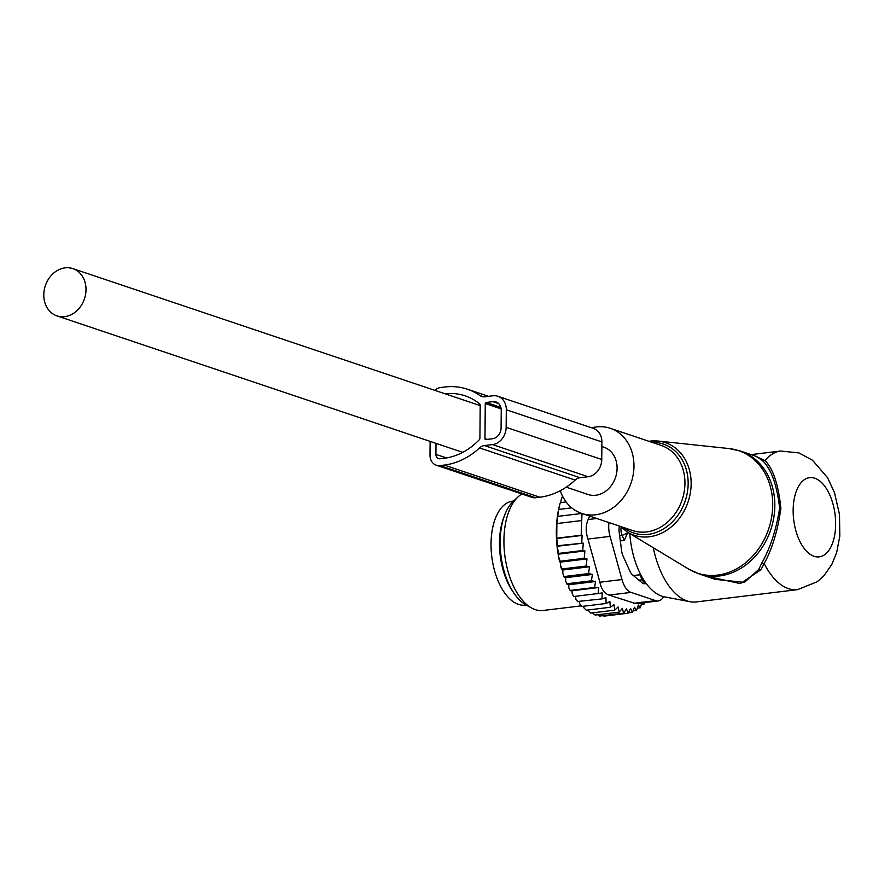 <?xml version="1.0" encoding="UTF-8"?>
<svg xmlns="http://www.w3.org/2000/svg" width="884" height="884" viewBox="0 0 884 884"><rect width="100%" height="100%" fill="white"/><g stroke="black" fill="none" stroke-linecap="round" stroke-linejoin="round"><path stroke-width="1.33" d="M560.301 490.686A44.885 37.139 -71.4 0 0 581.672 513.394A44.885 37.139 -71.4 0 0 613.861 507.184A44.885 37.139 -71.4 0 0 633.916 463.525A44.885 37.139 -71.4 0 0 610.28 428.309A44.885 37.139 -71.4 0 0 591.705 427.834M629.795 533.549A61.803 32.288 83.1 0 0 661.906 596.181A61.803 32.288 83.1 0 0 664.514 596.866L690.117 601.728A69.825 36.487 83.1 0 0 696.172 601.949L797.49 589.65L817.247 581.738L823.999 575.65L831.811 564.456L836.684 552.445L839.8 536.234L839.513 514.521L834.463 492.576L827.546 477.647L812.407 460.166L798.948 452.928L780.66 451.017A69.825 36.487 83.1 0 0 765.069 460.641L754.273 455.68M653.287 547.726A69.825 36.487 83.1 0 0 687.166 600.954A69.825 36.487 83.1 0 0 690.117 601.728M758.792 569.395L761.643 563.241C770.196 548.367 776.207 529.98 779.655 508.068C776.859 484.631 771.157 468.818 762.538 460.641L765.069 460.641C773.146 468.785 778.417 484.675 780.881 508.311C777.765 530.577 772.196 548.997 764.174 563.572L760.925 569.738L758.792 569.395L744.45 582.379L715.278 579.374L699.288 574.003A64.83 53.637 -71.4 0 0 745.776 565.02A64.83 53.637 -71.4 0 0 774.76 501.968A64.83 53.637 -71.4 0 0 740.626 451.094L729.112 448.575A64.609 53.449 108.6 0 1 772.152 495.703A64.609 53.449 108.6 0 1 743.753 564.191A64.609 53.449 -71.4 0 1 688.592 569.042L699.288 574.003M762.538 460.641L756.616 456.476L740.626 451.094M760.925 569.738L740.361 583.617L704.073 575.606M797.49 589.65A69.825 36.487 83.1 0 1 788.473 588.645A69.825 36.487 83.1 0 1 764.174 563.572L761.643 563.241M566.224 487.15L588.026 494.488A24.94 20.63 -71.4 0 0 595.761 495.25A24.94 20.63 -71.4 0 0 616.678 472.896A24.94 20.63 -71.4 0 0 603.927 447.216L601.86 446.519M64.687 316.649A24.94 20.63 -71.4 0 0 85.593 294.295A24.94 20.63 -71.4 0 0 72.842 268.614A24.94 20.63 -71.4 0 0 65.107 267.852A24.94 20.63 -71.4 0 0 44.2 290.206A24.94 20.63 -71.4 0 0 56.952 315.886A24.94 20.63 -71.4 0 0 64.687 316.649M513.549 501.029L512.598 501.151A52.366 27.36 83.1 0 0 505.935 503.67A52.366 27.36 83.1 0 0 492.775 563.031A52.366 27.36 83.1 0 0 525.218 605.12L526.168 604.999M504.189 516.4A52.366 27.36 83.1 0 0 513.405 592.324M621.165 527.284A7.978 4.166 83.1 0 0 622.104 535.317L624.347 540.422L627.728 532.444A7.978 3.403 156.3 0 1 622.104 535.317L619.64 535.616M633.397 575.561L639.894 574.777L642.226 579.76A7.978 4.166 83.1 0 0 645.906 583.075M620.325 540.909L624.347 540.422M639.894 574.777L640.9 574.954M592.446 612.866L595.12 615.054L619.187 612.126L622.303 608.38L623.651 613.153L599.573 616.082L596.833 614.159M587.882 609.993L590.667 613.076L614.734 610.159L618.104 606.976L619.187 612.126M583.506 606.247L583.926 607.838L586.28 610.192L610.358 607.264L613.938 604.678L614.734 610.159M579.351 601.65L579.816 603.993L582.015 606.424L606.092 603.496L605.938 597.606L602.015 598.899L577.595 601.496A70.819 37.006 -96.9 0 1 575.893 599.352L577.937 601.827M575.484 596.291L575.893 599.352M573.804 596.435A70.819 37.006 -96.9 0 1 572.213 593.971L573.804 596.435M582.004 513.438L581.186 535.24L582.081 535.417L556.743 538.489L556.876 523.847L558.489 509.969A70.819 37.006 -96.9 0 0 558.102 554.003L558.5 556.323A70.819 37.006 -96.9 0 0 559.627 561.837L560.456 562.113L560.434 565.185A70.819 37.006 -96.9 0 0 561.638 569.594L562.854 570.003L562.821 573.385A70.819 37.006 -96.9 0 0 564.136 577.153L565.694 577.672L565.661 581.042A70.819 37.006 -96.9 0 0 567.075 584.302L568.788 584.755L568.832 587.937A70.819 37.006 -96.9 0 0 570.279 590.678L571.981 590.766L572.213 593.971M558.92 507.935L560.136 503.206A70.819 37.006 -96.9 0 0 558.92 507.935L558.909 509.538M560.997 500.41L562.268 496.841A70.819 37.006 -96.9 0 0 561.252 499.659A70.819 37.006 -96.9 0 0 560.997 500.41L560.975 502.565M644.337 602.612L644.049 604.092L641.287 604.424M642.712 602.811L644.049 604.092M641.906 602.048L640.403 607.739L637.32 608.115M623.651 613.153L626.48 608.899L628.06 613.22L630.59 608.512L632.358 612.336L634.557 607.231L636.491 610.49L638.347 605.065L640.403 607.739M636.491 610.49L632.977 610.921M632.358 612.336L628.27 612.833M628.06 613.22L603.982 616.148L603.142 615.64M570.279 590.678L568.832 587.937M567.075 584.302L565.661 581.042M564.136 577.153L562.821 573.385M560.434 565.185L562.08 568.964L561.638 569.594M558.5 556.323L560.147 561.241L559.627 561.837M558.102 554.003L558.677 553.417L557.086 546.301L557.671 545.737L556.743 538.489M571.727 507.847L559.053 509.394M566.114 501.946L560.655 502.609M557.086 546.301L583.252 543.119L557.671 545.737M581.186 535.24L557.108 538.157M581.307 520.588L557.24 523.516M581.838 513.449L557.926 516.355M589.705 516.101L588.136 519.538C585.628 525.483 585.562 531.991 587.971 539.063L599.893 582.224C601.385 589.263 604.424 593.551 609.01 595.076L635.806 603.65L658.193 600.932A19.945 10.42 83.1 0 0 663.652 596.678M608.921 522.566A19.945 10.42 83.1 0 0 610.048 536.378L621.971 579.539A19.945 10.42 83.1 0 0 631.088 592.402L655.619 600.645A19.945 10.42 83.1 0 0 658.193 600.932M646.071 583.296L643.718 583.661M531.56 607.982L525.936 604.866A55.814 29.161 -96.9 0 1 504.035 516.842A55.814 29.161 -96.9 0 1 513.35 501.217L518.068 496.852A59.847 31.271 83.1 0 0 508.079 513.604A59.847 31.271 83.1 0 0 531.56 607.982A59.847 31.271 83.1 0 0 543.008 610.49L581.473 605.827M646.215 583.506L644.657 583.738M619.408 526.091L619.231 527.151A9.978 5.216 83.1 0 0 619.187 532.201L621.651 551.008A9.978 5.216 83.1 0 0 622.988 555.848L630.016 571.384A9.978 5.216 83.1 0 0 632.369 574.711L642.093 582.799A9.978 5.216 83.1 0 0 644.745 583.738A9.978 5.216 83.1 0 0 644.834 583.716M521.88 493.99A59.847 31.271 83.1 0 0 518.068 496.852M582.081 535.417L581.749 542.82M583.252 543.119L582.744 550.5L558.677 553.417M602.015 598.899L602.214 592.91L598.181 593.529L598.722 587.517L594.623 587.462L595.529 581.517L591.396 580.788L592.424 574.434L588.556 573.572L589.506 566.766L586.158 566.047L586.987 558.898L584.225 558.323L584.91 550.942L582.744 550.5M610.358 607.264L609.872 601.551L606.092 603.496M584.91 550.942L558.522 554.146M584.225 558.323L560.147 561.241M586.987 558.898L560.456 562.113M586.158 566.047L562.08 568.964M589.506 566.766L562.854 570.003M588.556 573.572L564.478 576.501M592.424 574.434L565.694 577.672M591.396 580.788L567.329 583.705M595.529 581.517L568.788 584.755M594.623 587.462L570.545 590.39M598.722 587.517L571.981 590.766M598.181 593.529L574.103 596.457M430.121 441.381L430 455.105A11.967 9.901 -71.4 0 0 436.32 465.216A11.967 9.901 -71.4 0 0 440.033 465.581L444.254 465.072A72.311 59.825 108.6 0 0 479.559 447.934A9.978 8.254 108.6 0 1 484.432 445.569L492.51 444.586A15.956 13.205 108.6 0 0 506.145 427.337L506.3 409.767A15.956 13.205 108.6 0 0 497.88 396.275A15.956 13.205 108.6 0 0 492.929 395.789L484.852 396.772A9.978 8.254 108.6 0 1 481.758 396.463A9.978 8.254 108.6 0 1 480.012 395.59A72.311 59.825 108.6 0 0 467.371 389.203A72.311 59.825 108.6 0 0 444.939 386.993L440.718 387.501A11.967 9.901 -71.4 0 0 434.851 390.363M436.32 465.216L531.914 497.361A11.967 9.901 -71.4 0 0 535.627 497.736L440.033 465.581M446.464 457.934L435.911 454.387A4.984 4.122 -71.4 0 0 438.541 458.597A4.984 4.122 -71.4 0 0 440.088 458.752L444.309 458.243A65.328 54.046 108.6 0 0 479.272 439.735A2 1.646 108.6 0 0 479.913 438.144L480.2 405.314A2 1.646 108.6 0 0 479.592 403.877A65.328 54.046 108.6 0 0 465.139 395.822A65.328 54.046 108.6 0 0 445.083 393.8M435.911 454.387L436.011 443.37M479.559 447.934L575.153 480.078A9.978 8.254 108.6 0 1 580.026 477.714L588.103 476.741A15.956 13.205 108.6 0 0 601.75 459.481L601.894 441.912A15.956 13.205 108.6 0 0 593.473 428.431L497.88 396.275M575.153 480.078A72.311 59.825 108.6 0 1 539.848 497.217L535.627 497.736M484.962 438.674L485.272 403.546A0.995 0.829 108.6 0 1 486.123 402.463L492.885 401.645A9.978 8.254 108.6 0 1 495.979 401.955A9.978 8.254 108.6 0 1 501.239 410.386L501.084 427.944A9.978 8.254 108.6 0 1 492.554 438.729L485.802 439.558A0.995 0.829 108.6 0 1 484.962 438.674L487.095 439.392M648.911 441.304A48.874 40.432 108.6 0 1 658.171 441.05A48.874 40.432 108.6 0 1 690.724 476.697A48.874 40.432 108.6 0 1 669.243 528.499A48.874 40.432 -71.4 0 1 627.518 532.179L688.592 569.042M623.518 527.472A46.896 38.797 -71.4 0 0 667.144 526.455A46.896 38.797 -71.4 0 0 687.376 474.277A46.896 38.797 -71.4 0 0 652.138 442.387M581.672 513.394L632.657 530.544A44.885 37.139 -71.4 0 0 664.845 524.334A44.885 37.139 -71.4 0 0 684.901 480.675A44.885 37.139 -71.4 0 0 661.265 445.459L610.28 428.309M814.739 478.222A39.902 20.851 83.1 0 0 793.158 510.112A39.902 20.851 83.1 0 0 814.065 556.301A39.902 20.851 83.1 0 0 835.645 524.4A39.902 20.851 83.1 0 0 814.739 478.222M643.397 579.34A7.978 3.602 155 0 1 642.226 579.76L638.922 580.158M596.811 518.488L588.136 519.538M631.088 592.402L609.01 595.076M655.619 600.645L633.541 603.33M610.048 536.378L587.971 539.063M621.971 579.539L599.893 582.224M484.432 445.569L580.026 477.714M492.51 444.586L588.103 476.741M506.145 427.337L601.75 459.481M444.254 465.072L539.848 497.217M506.3 409.767L601.894 441.912M480.012 395.59L483.681 396.817M485.272 403.546L501.151 408.883M492.885 401.645L498.62 403.579M486.123 402.463L500.852 407.413M648.856 441.282L658.171 441.05L729.112 448.575M620.248 526.367L627.518 532.179M751.08 454.608L780.66 451.017M480.2 405.612L72.842 268.614M462.752 452.354L56.952 315.886M643.077 583.44L645.917 583.086M467.371 389.203L488.532 396.319"/></g></svg>
